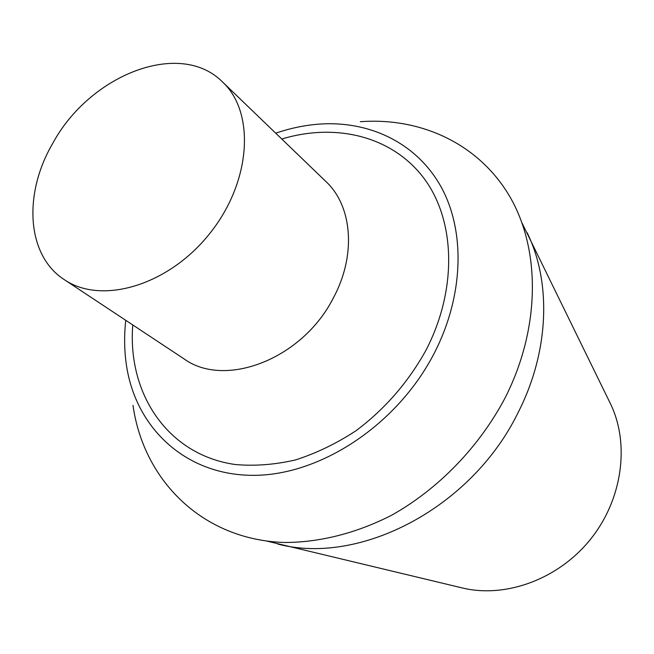 <?xml version="1.0" encoding="UTF-8"?>
<svg xmlns="http://www.w3.org/2000/svg" width="654" height="654" viewBox="0 0 654 654"><rect width="100%" height="100%" fill="white"/><g stroke="black" fill="none" stroke-linecap="round" stroke-linejoin="round"><path stroke-width="0.98" d="M267.159 541.169L462.705 588.052C506.196 598.353 558.688 579.035 590.603 539.166C622.559 499.329 629.974 443.886 610.444 403.69L522.072 223.063M277.746 544.038C359.741 565.8 471.534 507.954 517.96 412.854C549.303 351.778 551.592 282.446 527.173 232.767M360.329 121.709C420.865 117.205 478.867 143.676 509.94 196.821C540.719 249.975 540.506 328.234 505.043 398.008C479.112 447.066 438.376 489.037 391.599 515.254C356.103 533.386 319.185 542.567 284.098 542.477C202.143 539.681 143.569 480.289 132.999 405.398M125.756 320.313C124.088 335.371 124.276 350.045 126.32 364.343C135.165 426.882 184.264 474.673 251.823 475.335C319.177 476.202 396.904 425.599 434.076 353.536C463.849 295.968 465.484 231.434 441.229 187.142C416.737 142.883 369.33 120.377 318.8 124.137C304.404 125.266 290.041 128.274 275.71 133.187M52.541 143.733C23.07 194.238 26.585 255.444 64.313 279.659C101.419 305.156 168.291 285.651 209.525 233.797C251.152 182.253 255.608 112.733 222.638 82.077C180.071 38.946 89.565 74.785 52.541 143.733M281.776 139.024C335.788 122.641 392.057 136.097 423.792 178.084C455.364 220.014 457.751 289.011 425.95 350.274C408.243 382.214 384.953 409.02 356.078 430.684C336.516 443.494 316.332 453.247 295.526 459.925C274.754 464.716 254.643 466.253 235.195 464.512C167.702 454.914 127.277 393.659 132.778 324.964M64.313 279.659L183.905 358.793C224.902 388.787 302.475 359.103 333.303 298.028C356.487 255.322 352.416 206.084 325.937 181.55L222.638 82.077"/></g></svg>

